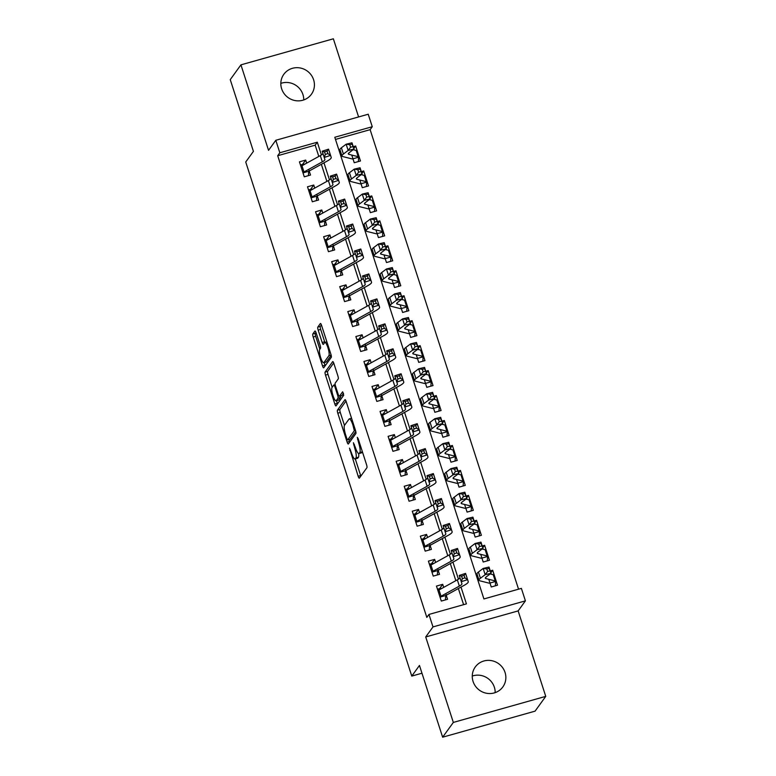 <?xml version="1.0" encoding="UTF-8"?>
<svg xmlns="http://www.w3.org/2000/svg" width="776" height="776" viewBox="0 0 776 776"><rect width="100%" height="100%" fill="white"/><g stroke="black" fill="none" stroke-linecap="round" stroke-linejoin="round"><path stroke-width="1.16" d="M349.501 448.121L358.163 476.27A2.609 0.572 -105.7 0 0 359.288 478.2A2.609 0.572 -105.7 0 0 359.375 478.132L366.932 467.695A2.609 0.572 -105.7 0 0 366.553 464.669L358.153 438.644L357.3 437.334L358.648 442.824A8.352 1.824 -105.7 0 1 359.841 452.515L359.21 453.388A8.352 1.824 -105.7 0 1 358.949 453.591A8.352 1.824 -105.7 0 1 355.34 447.403L353.4 442.727L354.748 448.218A8.352 1.824 -105.7 0 1 355.941 457.908L355.311 458.781A8.352 1.824 -105.7 0 1 355.039 458.985A8.352 1.824 -105.7 0 1 351.431 452.796L349.501 448.121M280.825 83.371A17.023 16.364 -144.1 0 1 302.931 94.536A17.023 16.364 -144.1 0 1 303.736 99.939M281.639 88.774A17.023 16.364 35.9 0 0 295.152 100.579A17.023 16.364 35.9 0 0 311.418 94.245A17.023 16.364 35.9 0 0 313.611 79.763A17.023 16.364 35.9 0 0 300.099 67.958A17.023 16.364 35.9 0 0 283.832 74.292A17.023 16.364 35.9 0 0 281.639 88.774M472.264 676.061A17.023 16.364 -144.1 0 1 494.36 687.226A17.023 16.364 -144.1 0 1 495.175 692.628M473.069 681.464A17.023 16.364 35.9 0 0 486.581 693.269A17.023 16.364 35.9 0 0 502.848 686.935A17.023 16.364 35.9 0 0 505.05 672.452A17.023 16.364 35.9 0 0 491.538 660.648A17.023 16.364 35.9 0 0 475.271 666.982A17.023 16.364 35.9 0 0 473.069 681.464M316.142 332.923A2.609 0.572 -105.7 0 0 315.017 330.993A2.609 0.572 -105.7 0 0 314.93 331.051L312.815 333.981A2.609 0.572 -105.7 0 0 313.184 337.007L322.525 365.913A2.609 0.572 -105.7 0 0 323.65 367.843A2.609 0.572 -105.7 0 0 323.738 367.785L331.284 357.348A2.609 0.572 -105.7 0 0 330.915 354.322L321.574 325.416A2.609 0.572 -105.7 0 0 320.449 323.476A2.609 0.572 -105.7 0 0 320.362 323.543L317.811 327.084A2.609 0.572 -105.7 0 0 318.179 330.11L322.176 342.478A2.609 0.572 -105.7 0 0 323.301 344.408A2.609 0.572 -105.7 0 0 323.388 344.35L324.649 342.594A6.984 1.523 -105.7 0 1 324.872 342.429A6.984 1.523 -105.7 0 1 328.073 348.162A6.984 1.523 -105.7 0 1 328.888 355.699L323.912 362.576A6.984 1.523 -105.7 0 1 323.689 362.741A6.984 1.523 -105.7 0 1 320.498 357.009A6.984 1.523 -105.7 0 1 319.683 349.462L320.507 348.317A2.609 0.572 -105.7 0 0 320.139 345.291L316.142 332.923M318.81 156.432L315.172 145.151L277.701 155.714L279.835 152.765L275.81 140.281L368.231 114.227L372.267 126.711L334.795 137.265L483.914 598.946L521.385 588.383L525.41 600.857L432.989 626.911L428.953 614.437L466.425 603.873L461.002 587.083M442.64 737.2L453.329 722.427L545.751 696.373L535.071 711.146L442.64 737.2L419.467 665.449L411.775 676.09L245.73 162L253.422 151.369L230.249 79.627L240.929 64.854L268.545 150.331L275.81 140.281M545.751 696.373L518.145 610.906L425.714 636.96L453.329 722.427M425.714 636.96L432.989 626.911M277.701 155.714L426.819 617.395L428.953 614.437M337.424 410.165A2.609 0.572 -105.7 0 0 337.793 413.191L347.124 442.097A2.609 0.572 -105.7 0 0 348.259 444.027A2.609 0.572 -105.7 0 0 348.337 443.969L355.893 433.532A2.609 0.572 -105.7 0 0 355.515 430.496L346.183 401.59A2.609 0.572 -105.7 0 0 345.058 399.659A2.609 0.572 -105.7 0 0 344.971 399.727L337.424 410.165L339.917 409.456A2.609 0.572 -105.7 0 0 340.286 412.483L344.466 425.413M334.825 404.005L325.493 375.099A2.609 0.572 -105.7 0 1 325.115 372.073L332.671 361.635A2.609 0.572 -105.7 0 1 332.749 361.567A2.609 0.572 -105.7 0 1 333.884 363.498L337.88 375.875A2.609 0.572 -105.7 0 1 338.249 378.901L335.183 383.14A2.609 0.572 -105.7 0 0 335.552 386.167L338.21 394.373A2.609 0.572 -105.7 0 0 339.335 396.303A2.609 0.572 -105.7 0 0 339.413 396.245L342.662 391.793L343.71 395.265L336.037 405.877A2.609 0.572 -105.7 0 1 335.95 405.935A2.609 0.572 -105.7 0 1 334.825 404.005L337.327 403.297L336.474 400.668M358.599 116.943L333.36 38.8L240.929 64.854M351.761 155.064L354.234 162.727L360.481 160.971L355.641 145.995L353.827 148.497M359.821 180.022L362.295 187.685L368.542 185.92L363.701 170.953L361.888 173.455M367.882 204.98L370.356 212.643L376.602 210.878L371.762 195.911L369.948 198.413M375.943 229.939L378.416 237.592L384.663 235.836L379.823 220.859L378.009 223.362M384.004 254.887L386.477 262.55L392.724 260.794L387.884 245.817L386.07 248.32M392.064 279.845L394.538 287.508L400.785 285.743L395.944 270.775L394.13 273.278M400.125 304.803L402.599 312.466L408.845 310.701L404.005 295.734L402.191 298.236M408.186 329.751L410.659 337.415L416.906 335.659L412.066 320.682L410.252 323.185M416.246 354.71L418.72 362.373L424.967 360.617L420.126 345.64L418.312 348.143M424.307 379.668L426.781 387.331L433.027 385.565L428.187 370.598L426.373 373.101M432.368 404.626L434.841 412.289L441.088 410.523L436.248 395.547L434.434 398.059M440.428 429.574L442.902 437.237L449.139 435.481L444.308 420.505L442.495 423.007M448.489 454.532L450.963 462.195L457.2 460.44L452.369 445.463L450.555 447.965M456.54 479.49L459.023 487.153L465.26 485.388L460.43 470.421L458.616 472.923M464.601 504.448L467.084 512.102L473.321 510.346L468.491 495.369L466.677 497.882M472.662 529.397L475.145 537.06L481.382 535.304L476.551 520.327L474.737 522.83M480.722 554.355L483.205 562.018L489.443 560.253L484.612 545.285L482.798 547.788M443.697 587.383L442.708 584.318L436.461 586.084L441.301 601.06L447.548 599.295L445.715 593.621M435.637 562.425L434.647 559.37L428.4 561.126L433.241 576.102L439.488 574.337L437.654 568.672M427.576 537.477L426.587 534.412L420.34 536.168L425.18 551.144L431.427 549.389L429.594 543.714M419.515 512.519L418.526 509.454L412.279 511.219L417.119 526.186L423.366 524.43L421.533 518.756M411.455 487.561L410.465 484.496L404.218 486.261L409.059 501.238L415.305 499.472L413.472 493.798M403.394 462.612L402.404 459.547L396.158 461.303L400.998 476.28L407.245 474.514L405.411 468.85M395.333 437.654L394.344 434.589L388.097 436.345L392.937 451.322L399.184 449.566L397.351 443.891M387.272 412.696L386.283 409.631L380.046 411.396L384.877 426.363L391.123 424.608L389.29 418.933M379.212 387.738L378.222 384.683L371.985 386.438L376.816 401.415L383.063 399.65L381.229 393.985M371.151 362.79L370.162 359.725L363.925 361.48L368.755 376.457L375.002 374.692L373.169 369.027M363.09 337.832L362.101 334.766L355.864 336.532L360.695 351.499L366.941 349.743L365.108 344.069M355.03 312.873L354.04 309.808L347.803 311.574L352.634 326.541L358.881 324.785L357.047 319.111M346.979 287.915L345.98 284.86L339.743 286.616L344.573 301.592L350.82 299.827L348.987 294.162M338.918 262.967L337.929 259.902L331.682 261.657L336.512 276.634L342.759 274.879L340.926 269.204M330.857 238.009L329.868 234.944L323.621 236.709L328.452 251.676L334.699 249.92L332.865 244.246M322.797 213.051L321.807 209.986L315.56 211.751L320.391 226.728L326.638 224.962L324.805 219.288M314.736 188.102L313.746 185.037L307.5 186.793L312.33 201.77L318.577 200.004L316.744 194.339M463.592 604.669L458.373 588.538M455.842 580.671L450.322 563.58M447.781 555.723L442.262 538.622M439.72 530.765L434.201 513.663M431.66 505.807L426.14 488.715M423.599 480.848L418.08 463.757M415.538 455.9L410.019 438.799M407.478 430.942L401.958 413.841M399.417 405.984L393.898 388.892M391.356 381.026L385.837 363.934M383.295 356.077L377.776 338.976M375.235 331.119L369.715 314.028M367.174 306.161L361.655 289.07M359.113 281.213L353.594 264.112M351.053 256.255L345.533 239.154M342.992 231.296L337.473 214.205M334.931 206.338L329.412 189.247M326.871 181.39L321.351 164.289M306.675 163.144L305.686 160.079L299.439 161.835L304.27 176.812L310.516 175.056L308.683 169.381M518.552 589.178L370.123 129.66L335.494 139.428M488.783 579.313L491.256 586.976L497.503 585.211L492.673 570.244L490.267 570.913M484.612 545.285L482.206 545.965M476.551 520.327L474.146 521.006M468.491 495.369L466.085 496.048M460.43 470.421L458.024 471.09M452.369 445.463L449.964 446.142M444.308 420.505L441.903 421.184M436.248 395.547L433.842 396.226M428.187 370.598L425.781 371.267M420.126 345.64L417.721 346.319M412.066 320.682L409.66 321.361M404.005 295.734L401.599 296.403M395.944 270.775L393.539 271.454M387.884 245.817L385.488 246.496M379.823 220.859L377.427 221.538M371.762 195.911L369.366 196.58M363.701 170.953L361.306 171.632M355.641 145.995L353.245 146.674M411.775 676.09L421.969 673.209M370.123 129.66L372.267 126.711M518.145 610.906L525.41 600.857M321.419 154.938L317.306 142.202L279.835 152.765M458.451 579.177L452.941 562.125M450.39 554.229L444.881 537.176M442.33 529.271L436.82 512.218M434.269 504.313L428.759 487.26M426.208 479.364L420.699 462.302M418.148 454.406L412.638 437.354M410.087 429.448L404.577 412.395M402.026 404.49L396.517 387.437M393.965 379.542L388.456 362.489M385.905 354.584L380.395 337.531M377.844 329.625L372.334 312.573M369.783 304.667L364.274 287.615M361.723 279.719L356.213 262.666M353.662 254.761L348.152 237.708M345.601 229.803L340.092 212.75M337.541 204.845L332.031 187.792M329.48 179.896L323.97 162.844M315.172 145.151L317.306 142.202M492.673 570.244L490.859 572.746M442.708 584.318L439.72 588.45M434.647 559.37L431.66 563.502M426.587 534.412L423.599 538.544M418.526 509.454L415.538 513.586M410.465 484.496L407.478 488.628M402.404 459.547L399.417 463.679M394.344 434.589L391.356 438.721M386.283 409.631L383.295 413.763M378.222 384.683L375.235 388.815M370.162 359.725L367.174 363.857M362.101 334.766L359.113 338.899M354.04 309.808L351.053 313.94M345.98 284.86L342.992 288.992M337.929 259.902L334.931 264.034M329.868 234.944L326.871 239.076M321.807 209.986L318.81 214.118M313.746 185.037L310.749 189.169M305.686 160.079L302.688 164.211M355.039 458.985L357.542 458.276A8.352 1.824 -105.7 0 0 357.804 458.073L355.311 458.781M358.638 453.562A8.352 1.824 -105.7 0 1 358.434 457.209L357.804 458.073M358.949 453.591L361.441 452.883A8.352 1.824 -105.7 0 0 361.703 452.68L359.21 453.388M362.382 451.748A8.352 1.824 -105.7 0 1 362.334 451.816L361.703 452.68M355.282 458.917L360.665 475.562A2.609 0.572 -105.7 0 0 360.85 476.095M345.999 401.056L339.917 409.456M349.035 439.546L349.627 441.389A2.609 0.572 -105.7 0 0 349.811 441.922M346.843 438.585L347.696 439.895L354.322 430.738L352.915 425.064A8.352 1.824 -105.7 0 0 349.307 418.875A8.352 1.824 -105.7 0 0 349.035 419.079L344.505 425.345A8.352 1.824 -105.7 0 0 345.698 435.035L346.843 438.585M350.063 439.235L347.696 439.895M355.786 431.456L350.189 439.197M332.157 387.311L327.986 374.401L325.493 375.099M333.69 362.964L327.618 371.365A2.609 0.572 -105.7 0 0 327.986 374.401M341.731 395.585A2.609 0.572 -105.7 0 0 341.828 395.595A2.609 0.572 -105.7 0 0 341.915 395.537L343.516 393.335M332.002 387.525A6.984 1.523 -105.7 0 0 332.826 395.071A6.984 1.523 -105.7 0 0 336.018 400.804A6.984 1.523 -105.7 0 0 336.241 400.629L337.987 398.214A2.609 0.572 -105.7 0 0 337.618 395.178L334.97 386.981A2.609 0.572 -105.7 0 0 333.845 385.041A2.609 0.572 -105.7 0 0 333.758 385.109L332.002 387.525M336.018 400.804L338.511 400.096A6.984 1.523 -105.7 0 0 338.734 399.931L336.241 400.629M340.489 395.973A2.609 0.572 -105.7 0 1 340.489 397.506L338.734 399.931M337.327 403.297A2.609 0.572 -105.7 0 0 337.511 403.84M323.689 362.741L326.192 362.033A6.984 1.523 -105.7 0 0 326.415 361.868L323.912 362.576M331.177 355.282L326.415 361.868M321.39 324.882L320.304 326.376A2.609 0.572 -105.7 0 0 320.672 329.402L324.669 341.779A2.609 0.572 -105.7 0 0 324.901 342.42M324.174 362.605L325.018 365.215A2.609 0.572 -105.7 0 0 325.212 365.748M315.958 332.39L315.308 333.273A2.609 0.572 -105.7 0 0 315.686 336.309L319.858 349.229M490.742 574.075L492.343 574.473M489.995 583.038L495.631 581.447L495.389 585.812M495.631 581.447A9.312 1.542 162.1 0 0 495.651 581.214A9.312 1.542 162.1 0 0 495.233 580.933L485.931 578.595A13.299 2.212 -17.9 0 1 485.339 578.188A13.299 2.212 -17.9 0 1 486.29 576.878L491.033 573.299L485.184 574.686L480.431 578.265A19.943 3.317 162.1 0 0 479.015 580.235A19.943 3.317 162.1 0 0 479.907 580.836L489.21 583.183M487.6 571.446L485.184 574.686L483.167 568.449L489.025 567.062L491.033 573.299L489.132 568.401L486.795 568.953L487.6 571.446L489.937 570.893M486.795 568.953L483.167 568.449L478.423 572.028A19.943 3.317 162.1 0 0 476.998 573.997L479.015 580.235M495.651 581.214L493.643 574.977A9.312 1.542 162.1 0 0 493.226 574.696L490.199 573.93M489.025 567.062L489.132 568.401M441.98 588.334L437.441 589.1M445.676 595.997L445.424 599.897M437.936 590.643A9.312 1.542 -17.9 0 1 439.012 589.973L457.336 579.847A13.299 2.212 162.1 0 0 459.935 577.606M439.953 596.889A9.312 1.542 -17.9 0 1 441.03 596.22L459.353 586.084A13.299 2.212 162.1 0 0 461.933 583.746L459.237 575.452L465.571 573.406L466.24 575.462A19.943 3.317 -17.9 0 1 466.24 575.472L468.258 581.699A19.943 3.317 -17.9 0 1 464.387 585.211L446.239 595.24M464.096 575.346L461.565 576.17L462.37 578.663L464.902 577.848L464.096 575.346L465.571 573.406L468.258 581.699L466.24 575.462M440.031 597.122L445.812 595.493M464.902 577.848L467.579 579.653L461.254 581.69L462.37 578.663M461.565 576.17L459.237 575.452M482.682 549.117L484.282 549.515M481.935 558.08L487.57 556.489L487.328 560.854M487.57 556.489A9.312 1.542 162.1 0 0 487.59 556.266A9.312 1.542 162.1 0 0 487.173 555.975L477.87 553.637A13.299 2.212 -17.9 0 1 477.279 553.23A13.299 2.212 -17.9 0 1 478.229 551.92L482.973 548.341L477.124 549.728L472.38 553.307A19.943 3.317 162.1 0 0 470.954 555.277A19.943 3.317 162.1 0 0 471.847 555.878L481.149 558.225M479.539 546.488L477.124 549.728L475.106 543.491L480.965 542.104L482.973 548.341L481.071 543.442L478.734 543.995L479.539 546.488L481.877 545.935M478.734 543.995L475.106 543.491L470.363 547.07A19.943 3.317 162.1 0 0 468.937 549.039L470.954 555.277M487.59 556.266L485.582 550.019A9.312 1.542 162.1 0 0 485.165 549.738L482.139 548.981M480.965 542.104L481.071 543.442M474.621 524.159L476.221 524.566M473.874 533.131L479.51 531.541L479.267 535.896M479.51 531.541A9.312 1.542 162.1 0 0 479.529 531.308A9.312 1.542 162.1 0 0 479.112 531.027L469.81 528.679A13.299 2.212 -17.9 0 1 469.218 528.281A13.299 2.212 -17.9 0 1 470.169 526.972L474.922 523.393L469.063 524.78L464.32 528.359A19.943 3.317 162.1 0 0 462.894 530.318A19.943 3.317 162.1 0 0 463.786 530.929L473.088 533.267M471.478 521.54L469.063 524.78L467.055 518.533L472.904 517.146L474.922 523.393L473.011 518.484L470.673 519.037L471.478 521.54L473.816 520.977M470.673 519.037L467.055 518.533L462.302 522.122A19.943 3.317 162.1 0 0 460.876 524.081L462.894 530.318M479.529 531.308L477.521 525.071A9.312 1.542 162.1 0 0 477.104 524.789L474.078 524.023M472.904 517.146L473.011 518.484M466.56 499.201L468.161 499.608M465.813 508.173L471.449 506.582L471.207 510.947M471.449 506.582A9.312 1.542 162.1 0 0 471.469 506.35A9.312 1.542 162.1 0 0 471.051 506.068L461.749 503.731A13.299 2.212 -17.9 0 1 461.157 503.323A13.299 2.212 -17.9 0 1 462.108 502.014L466.861 498.435L461.002 499.822L456.259 503.401A19.943 3.317 162.1 0 0 454.833 505.37A19.943 3.317 162.1 0 0 455.725 505.971L465.028 508.309M463.417 496.582L461.002 499.822L458.994 493.584L464.843 492.197L466.861 498.435L464.95 493.526L462.612 494.089L463.417 496.582L465.755 496.029M462.612 494.089L458.994 493.584L454.241 497.164A19.943 3.317 162.1 0 0 452.815 499.133L454.833 505.37M471.469 506.35L469.461 500.113A9.312 1.542 162.1 0 0 469.043 499.831L466.017 499.065M464.843 492.197L464.95 493.526M458.5 474.252L460.1 474.65M457.753 483.215L463.388 481.624L463.146 485.989M463.388 481.624A9.312 1.542 162.1 0 0 463.417 481.392A9.312 1.542 162.1 0 0 462.991 481.11L453.688 478.773A13.299 2.212 -17.9 0 1 453.097 478.365A13.299 2.212 -17.9 0 1 454.047 477.056L458.8 473.476L452.941 474.863L448.198 478.443A19.943 3.317 162.1 0 0 446.772 480.412A19.943 3.317 162.1 0 0 447.665 481.013L456.967 483.361M455.357 471.624L452.941 474.863L450.934 468.626L456.783 467.239L458.8 473.476L456.889 468.578L454.552 469.131L455.357 471.624L457.704 471.071M454.552 469.131L450.934 468.626L446.181 472.206A19.943 3.317 162.1 0 0 444.755 474.175L446.772 480.412M463.417 481.392L461.4 475.154A9.312 1.542 162.1 0 0 460.983 474.873L457.956 474.117M456.783 467.239L456.889 468.578M433.92 563.376L429.38 564.142M437.615 571.039L437.363 574.938M429.875 565.694A9.312 1.542 -17.9 0 1 430.952 565.025L449.275 554.888A13.299 2.212 162.1 0 0 451.875 552.648M431.892 571.931A9.312 1.542 -17.9 0 1 432.969 571.262L451.292 561.126A13.299 2.212 162.1 0 0 453.873 558.788L451.176 550.504L457.51 548.457L458.18 550.504A19.943 3.317 -17.9 0 1 458.18 550.514A19.943 3.317 -17.9 0 1 458.189 550.514L460.197 556.741A19.943 3.317 -17.9 0 1 460.197 556.751A19.943 3.317 -17.9 0 1 456.327 560.253L438.178 570.292M456.036 550.397L453.504 551.212L454.309 553.705L456.841 552.89L456.036 550.397L457.51 548.457L460.197 556.741L458.18 550.514M431.97 572.164L437.751 570.535M456.841 552.89L459.518 554.695L453.194 556.741L454.309 553.705M453.504 551.212L451.176 550.504M425.859 538.428L421.32 539.184M429.555 546.081L429.303 549.98M421.814 540.736A9.312 1.542 -17.9 0 1 422.891 540.067L441.214 529.94A13.299 2.212 162.1 0 0 443.814 527.69M423.832 546.973A9.312 1.542 -17.9 0 1 424.909 546.304L443.232 536.177A13.299 2.212 162.1 0 0 445.812 533.84A13.299 2.212 162.1 0 0 445.812 533.83L443.115 525.546L449.45 523.499L450.119 525.546A19.943 3.317 -17.9 0 1 450.119 525.556A19.943 3.317 -17.9 0 1 450.128 525.556L452.136 531.793A19.943 3.317 -17.9 0 1 448.266 535.304L430.117 545.334M447.975 525.439L445.443 526.254L446.248 528.757L448.78 527.932L447.975 525.439L449.45 523.499L452.136 531.793L450.119 525.556M423.909 547.216L429.691 545.577M448.78 527.932L451.457 529.736L445.133 531.783L446.248 528.757M445.443 526.254L443.115 525.546M417.798 513.47L413.259 514.236M421.494 521.123L421.242 525.022M413.753 515.778A9.312 1.542 -17.9 0 1 414.83 515.109L433.154 504.982A13.299 2.212 162.1 0 0 435.753 502.741M415.771 522.015A9.312 1.542 -17.9 0 1 416.848 521.346L435.171 511.219A13.299 2.212 162.1 0 0 437.751 508.881L435.055 500.588L441.389 498.541L442.058 500.598A19.943 3.317 -17.9 0 1 442.068 500.598L444.076 506.835A19.943 3.317 -17.9 0 1 440.205 510.346L422.057 520.376M439.914 500.481L437.383 501.306L438.188 503.799L440.719 502.984L439.914 500.481L441.389 498.541L444.076 506.835L442.058 500.598M415.849 522.258L421.63 520.628M440.719 502.984L443.397 504.778L437.072 506.825L438.188 503.799M437.383 501.306L435.055 500.588M409.738 488.511L405.198 489.278M413.433 496.174L413.181 500.074M405.693 490.82A9.312 1.542 -17.9 0 1 406.769 490.151L425.093 480.024A13.299 2.212 162.1 0 0 427.692 477.783M407.71 497.067A9.312 1.542 -17.9 0 1 408.787 496.397L427.11 486.261A13.299 2.212 162.1 0 0 429.691 483.923L426.994 475.63L433.328 473.593L433.997 475.639A19.943 3.317 -17.9 0 1 434.007 475.639A19.943 3.317 -17.9 0 1 434.007 475.649L436.015 481.886A19.943 3.317 -17.9 0 1 436.015 481.886A19.943 3.317 -17.9 0 1 432.145 485.388L413.996 495.428M431.854 475.533L429.322 476.348L430.127 478.84L432.659 478.026L431.854 475.533L433.328 473.593L436.015 481.877L433.997 475.639M407.788 497.3L413.569 495.67M432.659 478.026L435.336 479.83L429.012 481.877L430.127 478.84M429.322 476.348L426.994 475.63M450.439 449.294L452.039 449.702M449.692 458.257L455.337 456.666L455.085 461.031M455.337 456.666A9.312 1.542 162.1 0 0 455.357 456.443A9.312 1.542 162.1 0 0 454.93 456.162L445.637 453.815A13.299 2.212 -17.9 0 1 445.036 453.417A13.299 2.212 -17.9 0 1 445.987 452.098L450.74 448.518L444.881 449.905L440.137 453.494A19.943 3.317 162.1 0 0 438.712 455.454A19.943 3.317 162.1 0 0 439.604 456.055L448.906 458.403M447.296 446.666L444.881 449.905L442.873 443.668L448.722 442.281L450.74 448.518L448.829 443.62L446.491 444.173L447.296 446.666L449.644 446.113M446.491 444.173L442.873 443.668L438.12 447.248A19.943 3.317 162.1 0 0 436.694 449.217L438.712 455.454M455.357 456.443L453.339 450.196A9.312 1.542 162.1 0 0 452.922 449.915L449.896 449.159M448.722 442.281L448.829 443.62M401.677 463.563L397.137 464.32M405.373 471.216L405.12 475.116M397.632 465.872A9.312 1.542 -17.9 0 1 398.709 465.202L417.032 455.066A13.299 2.212 162.1 0 0 419.632 452.825M399.65 472.109A9.312 1.542 -17.9 0 1 400.726 471.439L419.05 461.313A13.299 2.212 162.1 0 0 421.63 458.965L418.943 450.681L425.267 448.635L425.937 450.681A19.943 3.317 -17.9 0 1 425.946 450.691L427.954 456.928A19.943 3.317 -17.9 0 1 427.954 456.928A19.943 3.317 -17.9 0 1 424.084 460.43L405.935 470.469M423.793 450.575L421.261 451.389L422.066 453.882L424.598 453.068L423.793 450.575L425.267 448.635L427.954 456.918L425.937 450.681M399.727 472.341L405.509 470.712M424.598 453.068L427.275 454.872L420.951 456.918L422.066 453.882M421.261 451.389L418.943 450.681M442.378 424.336L443.979 424.744M441.631 433.309L447.277 431.718L447.024 436.073M447.277 431.718A9.312 1.542 162.1 0 0 447.296 431.485A9.312 1.542 162.1 0 0 446.869 431.204L437.577 428.856A13.299 2.212 -17.9 0 1 436.975 428.459A13.299 2.212 -17.9 0 1 437.926 427.149L442.679 423.57L436.82 424.957L432.077 428.536A19.943 3.317 162.1 0 0 430.651 430.505A19.943 3.317 162.1 0 0 431.543 431.107L440.846 433.445M439.235 421.717L436.82 424.957L434.812 418.72L440.661 417.323L442.679 423.57L440.768 418.662L438.43 419.215L439.235 421.717L441.583 421.155M438.43 419.215L434.812 418.72L430.059 422.299A19.943 3.317 162.1 0 0 428.633 424.259L430.651 430.505M447.296 431.485L445.279 425.248A9.312 1.542 162.1 0 0 444.861 424.967L441.835 424.2M440.661 417.323L440.768 418.662M393.616 438.605L389.077 439.361M397.312 446.258L397.06 450.158M389.571 440.913A9.312 1.542 -17.9 0 1 390.648 440.244L408.971 430.117A13.299 2.212 162.1 0 0 411.571 427.877M391.589 447.151A9.312 1.542 -17.9 0 1 392.666 446.481L410.989 436.355A13.299 2.212 162.1 0 0 413.569 434.017L410.882 425.723L417.207 423.677L417.876 425.733A19.943 3.317 -17.9 0 1 417.886 425.733L419.894 431.97A19.943 3.317 -17.9 0 1 416.023 435.481L397.875 445.511M415.732 425.617L413.201 426.431L414.006 428.934L416.537 428.11L415.732 425.617L417.207 423.677L419.894 431.97L417.886 425.733M391.667 447.393L397.457 445.754M416.537 428.11L419.224 429.914L412.89 431.96L414.006 428.934M413.201 426.431L410.882 425.723M434.317 399.388L435.918 399.785M433.571 408.351L439.216 406.76L438.964 411.125M439.216 406.76A9.312 1.542 162.1 0 0 439.235 406.527A9.312 1.542 162.1 0 0 438.809 406.246L429.516 403.908A13.299 2.212 -17.9 0 1 428.915 403.501A13.299 2.212 -17.9 0 1 429.865 402.191L434.618 398.612L428.759 399.999L424.016 403.578A19.943 3.317 162.1 0 0 422.59 405.547A19.943 3.317 162.1 0 0 423.483 406.149L432.785 408.496M431.175 396.759L428.759 399.999L426.751 393.762L432.601 392.375L434.618 398.612L432.717 393.704L430.37 394.266L431.175 396.759L433.522 396.206M430.37 394.266L426.751 393.762L421.998 397.341A19.943 3.317 162.1 0 0 420.573 399.31L422.59 405.547M439.235 406.527L437.218 400.29A9.312 1.542 162.1 0 0 436.801 400.009L433.774 399.242M432.601 392.375L432.717 393.704M385.556 413.647L381.016 414.413M389.251 421.3L388.999 425.2M381.511 415.955A9.312 1.542 -17.9 0 1 382.587 415.286L400.911 405.159A13.299 2.212 162.1 0 0 403.51 402.919M383.528 422.192A9.312 1.542 -17.9 0 1 384.605 421.523L402.928 411.396A13.299 2.212 162.1 0 0 405.509 409.059L402.822 400.765L409.146 398.719L409.815 400.775A19.943 3.317 -17.9 0 1 409.825 400.775L411.833 407.012A19.943 3.317 -17.9 0 1 407.963 410.523L389.814 420.553M407.672 400.659L405.14 401.483L405.945 403.976L408.477 403.161L407.672 400.659L409.146 398.719L411.833 407.012L409.825 400.775M383.606 422.435L389.397 420.805M408.477 403.161L411.164 404.965L404.829 407.002L405.945 403.976M405.14 401.483L402.822 400.765M426.257 374.43L427.857 374.827M425.51 383.392L431.155 381.802L430.903 386.167M431.155 381.802A9.312 1.542 162.1 0 0 431.175 381.569A9.312 1.542 162.1 0 0 430.758 381.288L421.455 378.95A13.299 2.212 -17.9 0 1 420.854 378.542A13.299 2.212 -17.9 0 1 421.805 377.233L426.558 373.654L420.699 375.041L415.955 378.62A19.943 3.317 162.1 0 0 414.529 380.589A19.943 3.317 162.1 0 0 415.422 381.191L424.724 383.538M423.114 371.801L420.699 375.041L418.691 368.804L424.54 367.417L426.558 373.654L424.656 368.755L422.309 369.308L423.114 371.801L425.461 371.248M422.309 369.308L418.691 368.804L413.938 372.383A19.943 3.317 162.1 0 0 412.512 374.352L414.529 380.589M431.175 381.569L429.157 375.332A9.312 1.542 162.1 0 0 428.74 375.05L425.714 374.294M424.54 367.417L424.656 368.755M377.495 388.689L372.955 389.455M381.191 396.352L380.948 400.251M373.46 391.007A9.312 1.542 -17.9 0 1 374.527 390.338L392.85 380.201A13.299 2.212 162.1 0 0 395.45 377.96M375.468 397.244A9.312 1.542 -17.9 0 1 376.544 396.575L394.868 386.438A13.299 2.212 162.1 0 0 397.448 384.101L394.761 375.807L401.085 373.77L401.764 375.817A19.943 3.317 -17.9 0 1 401.764 375.826L403.772 382.054A19.943 3.317 -17.9 0 1 403.772 382.064A19.943 3.317 -17.9 0 1 399.902 385.565L381.753 395.605M399.611 375.71L397.079 376.525L397.884 379.018L400.416 378.203L399.611 375.71L401.085 373.77L403.772 382.054M375.545 397.477L381.336 395.847M400.416 378.203L403.103 380.007L396.769 382.054L397.884 379.018M397.079 376.525L394.761 375.807M418.196 349.472L419.797 349.879M417.449 358.444L423.095 356.853L422.842 361.209M423.095 356.853A9.312 1.542 162.1 0 0 423.114 356.62A9.312 1.542 162.1 0 0 422.697 356.339L413.395 353.992A13.299 2.212 -17.9 0 1 412.793 353.594A13.299 2.212 -17.9 0 1 413.744 352.285L418.497 348.696L412.638 350.092L407.895 353.672A19.943 3.317 162.1 0 0 406.469 355.631A19.943 3.317 162.1 0 0 407.361 356.242L416.663 358.58M415.053 346.843L412.638 350.092L410.63 343.846L416.479 342.459L418.497 348.696L416.596 343.797L414.248 344.35L415.053 346.843L417.401 346.29M414.248 344.35L410.63 343.846L405.877 347.425A19.943 3.317 162.1 0 0 404.451 349.394L406.469 355.631M423.114 356.62L421.096 350.383A9.312 1.542 162.1 0 0 420.679 350.092L417.653 349.336M416.479 342.459L416.596 343.797M369.434 363.74L364.895 364.497M373.13 371.394L372.887 375.293M365.399 366.049A9.312 1.542 -17.9 0 1 366.466 365.38L384.789 355.243A13.299 2.212 162.1 0 0 387.389 353.002M367.407 372.286A9.312 1.542 -17.9 0 1 368.484 371.617L386.807 361.49A13.299 2.212 162.1 0 0 389.387 359.152A13.299 2.212 162.1 0 0 389.387 359.142L386.7 350.859L393.025 348.812L393.704 350.859A19.943 3.317 -17.9 0 1 393.704 350.868L395.712 357.105A19.943 3.317 -17.9 0 1 391.841 360.617L373.692 370.647M391.55 350.752L389.019 351.567L389.824 354.06L392.355 353.245L391.55 350.752L393.025 348.812L395.712 357.105L393.704 350.868M367.485 372.519L373.275 370.889M392.355 353.245L395.042 355.049L388.708 357.096L389.824 354.06M389.019 351.567L386.7 350.859M410.135 324.514L411.736 324.921M409.389 333.486L415.034 331.895L414.782 336.25M415.034 331.895A9.312 1.542 162.1 0 0 415.053 331.662A9.312 1.542 162.1 0 0 414.636 331.381L405.334 329.034A13.299 2.212 -17.9 0 1 404.733 328.636A13.299 2.212 -17.9 0 1 405.683 327.326L410.436 323.747L404.587 325.134L399.834 328.714A19.943 3.317 162.1 0 0 398.408 330.683A19.943 3.317 162.1 0 0 399.3 331.284L408.603 333.622M406.993 321.894L404.587 325.134L402.569 318.897L408.418 317.51L410.436 323.747L408.535 318.839L406.188 319.392L406.993 321.894L409.34 321.332M406.188 319.392L402.569 318.897L397.816 322.476A19.943 3.317 162.1 0 0 396.39 324.436L398.408 330.683M415.053 331.662L413.036 325.425A9.312 1.542 162.1 0 0 412.619 325.144L409.592 324.378M408.418 317.51L408.535 318.839M361.373 338.782L356.834 339.539M365.069 346.435L364.827 350.335M357.338 341.091A9.312 1.542 -17.9 0 1 358.405 340.421L376.729 330.295A13.299 2.212 162.1 0 0 379.328 328.054M359.346 347.328A9.312 1.542 -17.9 0 1 360.423 346.659L378.746 336.532A13.299 2.212 162.1 0 0 381.326 334.194L378.639 325.901L384.964 323.854L387.651 332.147A19.943 3.317 -17.9 0 1 383.78 335.659L365.632 345.689M383.49 325.794L380.958 326.609L381.763 329.111L384.295 328.287L383.49 325.794L384.964 323.854L387.651 332.147L385.643 325.91M359.424 347.57L365.215 345.941M384.295 328.287L386.981 330.091L380.647 332.138L381.763 329.111M380.958 326.609L378.639 325.901M402.075 299.565L403.675 299.963M401.328 308.528L406.973 306.937L406.721 311.302M406.973 306.937A9.312 1.542 162.1 0 0 406.993 306.704A9.312 1.542 162.1 0 0 406.575 306.423L397.273 304.085A13.299 2.212 -17.9 0 1 396.672 303.678A13.299 2.212 -17.9 0 1 397.622 302.368L402.375 298.789L396.526 300.176L391.773 303.755A19.943 3.317 162.1 0 0 390.347 305.725A19.943 3.317 162.1 0 0 391.24 306.326L400.542 308.673M398.932 296.936L396.526 300.176L394.509 293.939L400.358 292.552L402.375 298.789L400.474 293.881L398.127 294.444L398.932 296.936L401.279 296.384M398.127 294.444L394.509 293.939L389.756 297.518A19.943 3.317 162.1 0 0 388.33 299.488L390.347 305.725M406.993 306.704L404.975 300.467A9.312 1.542 162.1 0 0 404.558 300.186L401.531 299.42M400.358 292.552L400.474 293.881M353.313 313.824L348.773 314.59M357.009 321.477L356.766 325.386M349.278 316.133A9.312 1.542 -17.9 0 1 350.345 315.463L368.668 305.337A13.299 2.212 162.1 0 0 371.267 303.096M351.285 322.38A9.312 1.542 -17.9 0 1 352.362 321.71L370.685 311.574A13.299 2.212 162.1 0 0 373.266 309.236L370.579 300.942L376.903 298.896L377.582 300.952A19.943 3.317 -17.9 0 1 377.582 300.962L379.59 307.189A19.943 3.317 -17.9 0 1 375.72 310.701L357.571 320.73M375.429 300.836L372.897 301.66L373.702 304.153L376.234 303.338L375.429 300.836L376.903 298.896L379.59 307.189L377.582 300.952M351.363 322.612L357.154 320.983M376.234 303.338L378.921 305.143L372.587 307.18L373.702 304.153M372.897 301.66L370.579 300.942M394.014 274.607L395.615 275.005M393.267 283.57L398.912 281.979L398.66 286.344M398.912 281.979A9.312 1.542 162.1 0 0 398.932 281.746A9.312 1.542 162.1 0 0 398.515 281.465L389.212 279.127A13.299 2.212 -17.9 0 1 388.611 278.72A13.299 2.212 -17.9 0 1 389.562 277.41L394.315 273.831L388.466 275.218L383.713 278.797A19.943 3.317 162.1 0 0 382.287 280.767A19.943 3.317 162.1 0 0 383.179 281.368L392.481 283.715M390.871 271.978L388.466 275.218L386.448 268.981L392.297 267.594L394.315 273.831L392.413 268.933L390.066 269.485L390.871 271.978L393.219 271.425M390.066 269.485L386.448 268.981L381.695 272.56A19.943 3.317 162.1 0 0 380.269 274.529L382.287 280.767M398.932 281.746L396.914 275.509A9.312 1.542 162.1 0 0 396.497 275.228L393.471 274.471M392.297 267.594L392.413 268.933M345.252 288.866L340.712 289.632M348.948 296.529L348.705 300.428M341.217 291.184A9.312 1.542 -17.9 0 1 342.284 290.515L360.607 280.379A13.299 2.212 162.1 0 0 363.207 278.138M343.225 297.421A9.312 1.542 -17.9 0 1 344.301 296.752L362.625 286.616A13.299 2.212 162.1 0 0 365.205 284.278L362.518 275.994L368.842 273.947L369.522 275.994A19.943 3.317 -17.9 0 1 369.522 276.004L371.529 282.231A19.943 3.317 -17.9 0 1 371.539 282.241A19.943 3.317 -17.9 0 1 367.659 285.743L349.51 295.782M367.368 275.887L364.836 276.702L365.641 279.195L368.173 278.38L367.368 275.887L368.842 273.947L371.529 282.231M343.302 297.654L349.093 296.025M368.173 278.38L370.86 280.185L364.526 282.231L365.641 279.195M364.836 276.702L362.518 275.994M385.953 249.649L387.554 250.056M385.206 258.621L390.852 257.031L390.6 261.386M390.852 257.031A9.312 1.542 162.1 0 0 390.871 256.798A9.312 1.542 162.1 0 0 390.454 256.517L381.152 254.169A13.299 2.212 -17.9 0 1 380.55 253.771A13.299 2.212 -17.9 0 1 381.501 252.462L386.254 248.873L380.405 250.27L375.652 253.849A19.943 3.317 162.1 0 0 374.226 255.808A19.943 3.317 162.1 0 0 375.118 256.42L384.421 258.757M382.82 247.03L380.405 250.27L378.387 244.023L384.236 242.636L386.254 248.873L384.353 243.974L382.005 244.527L382.82 247.03L385.158 246.467M382.005 244.527L378.387 244.023L373.634 247.612A19.943 3.317 162.1 0 0 372.208 249.571L374.226 255.808M390.871 256.798L388.854 250.561A9.312 1.542 162.1 0 0 388.436 250.279L385.41 249.513M384.236 242.636L384.353 243.974M337.191 263.918L332.652 264.674M340.887 271.571L340.645 275.47M333.156 266.226A9.312 1.542 -17.9 0 1 334.223 265.557L352.546 255.43A13.299 2.212 162.1 0 0 355.146 253.18M335.164 272.463A9.312 1.542 -17.9 0 1 336.241 271.794L354.564 261.667A13.299 2.212 162.1 0 0 357.144 259.329A13.299 2.212 162.1 0 0 357.144 259.32L354.457 251.036L360.782 248.989L361.461 251.036A19.943 3.317 -17.9 0 1 361.461 251.046L363.469 257.283A19.943 3.317 -17.9 0 1 363.478 257.283A19.943 3.317 -17.9 0 1 359.598 260.794L341.45 270.824M359.307 250.929L356.776 251.744L357.581 254.247L360.113 253.422L359.307 250.929L360.782 248.989L363.469 257.283L361.461 251.046M335.242 272.706L341.033 271.066M360.113 253.422L362.799 255.226L356.475 257.273L357.581 254.247M356.776 251.744L354.457 251.036M377.893 224.691L379.493 225.098M377.146 233.663L382.791 232.072L382.539 236.438M382.791 232.072A9.312 1.542 162.1 0 0 382.81 231.84A9.312 1.542 162.1 0 0 382.393 231.558L373.091 229.211A13.299 2.212 -17.9 0 1 372.49 228.813A13.299 2.212 -17.9 0 1 373.44 227.504L378.193 223.924L372.344 225.312L367.591 228.891A19.943 3.317 162.1 0 0 366.165 230.86A19.943 3.317 162.1 0 0 367.058 231.461L376.36 233.799M374.76 222.072L372.344 225.312L370.327 219.075L376.176 217.687L378.193 223.924L376.292 219.016L373.945 219.579L374.76 222.072L377.097 221.519M373.945 219.579L370.327 219.075L365.574 222.654A19.943 3.317 162.1 0 0 364.148 224.613L366.165 230.86M382.81 231.84L380.793 225.603A9.312 1.542 162.1 0 0 380.376 225.321L377.349 224.555M376.176 217.687L376.292 219.016M329.131 238.959L324.591 239.716M332.826 246.613L332.584 250.512M325.095 241.268A9.312 1.542 -17.9 0 1 326.162 240.599L344.486 230.472A13.299 2.212 162.1 0 0 347.085 228.231M327.103 247.505A9.312 1.542 -17.9 0 1 328.18 246.836L346.503 236.709A13.299 2.212 162.1 0 0 349.084 234.371L346.397 226.078L352.721 224.031L355.408 232.325A19.943 3.317 -17.9 0 1 355.418 232.325A19.943 3.317 -17.9 0 1 351.538 235.836L333.389 245.866M351.247 225.971L348.715 226.796L349.52 229.289L352.052 228.474L351.247 225.971L352.721 224.031L355.408 232.325L353.4 226.088M327.181 247.748L332.972 246.118M352.052 228.474L354.739 230.268L348.414 232.315L349.52 229.289M348.715 226.796L346.397 226.078M369.832 199.742L371.432 200.14M369.085 208.705L374.73 207.114L374.478 211.479M374.73 207.114A9.312 1.542 162.1 0 0 374.75 206.882A9.312 1.542 162.1 0 0 374.333 206.6L365.03 204.263A13.299 2.212 -17.9 0 1 364.429 203.855A13.299 2.212 -17.9 0 1 365.38 202.546L370.133 198.966L364.284 200.353L359.53 203.933A19.943 3.317 162.1 0 0 358.105 205.902A19.943 3.317 162.1 0 0 358.997 206.503L368.299 208.851M366.699 197.114L364.284 200.353L362.266 194.116L368.115 192.729L370.133 198.966L368.231 194.068L365.884 194.621L366.699 197.114L369.036 196.561M365.884 194.621L362.266 194.116L357.513 197.696A19.943 3.317 162.1 0 0 356.087 199.665L358.105 205.902M374.75 206.882L372.732 200.644A9.312 1.542 162.1 0 0 372.315 200.363L369.289 199.607M368.115 192.729L368.231 194.068M321.07 214.001L316.53 214.768M324.766 221.664L324.523 225.564M317.035 216.31A9.312 1.542 -17.9 0 1 318.102 215.641L336.435 205.514A13.299 2.212 162.1 0 0 339.025 203.273M319.043 222.557A9.312 1.542 -17.9 0 1 320.119 221.887L338.443 211.751A13.299 2.212 162.1 0 0 341.023 209.413L338.336 201.12L344.66 199.083L345.339 201.129A19.943 3.317 -17.9 0 1 345.339 201.139L347.347 207.367A19.943 3.317 -17.9 0 1 347.357 207.367A19.943 3.317 -17.9 0 1 343.477 210.878L325.328 220.917M343.186 201.023L340.654 201.838L341.459 204.331L343.991 203.516L343.186 201.023L344.66 199.083L347.347 207.367L345.339 201.129M319.12 222.79L324.911 221.16M343.991 203.516L346.678 205.32L340.354 207.367L341.459 204.331M340.654 201.838L338.336 201.12M361.781 174.784L363.372 175.182M361.024 183.747L366.67 182.156L366.418 186.521M366.67 182.156A9.312 1.542 162.1 0 0 366.689 181.933A9.312 1.542 162.1 0 0 366.272 181.652L356.97 179.304A13.299 2.212 -17.9 0 1 356.368 178.907A13.299 2.212 -17.9 0 1 357.319 177.588L362.072 174.008L356.223 175.395L351.47 178.984A19.943 3.317 162.1 0 0 350.044 180.944A19.943 3.317 162.1 0 0 350.936 181.545L360.239 183.893M358.638 172.156L356.223 175.395L354.205 169.158L360.054 167.771L362.072 174.008L360.171 169.11L357.823 169.663L358.638 172.156L360.976 171.603M357.823 169.663L354.205 169.158L349.452 172.738A19.943 3.317 162.1 0 0 348.026 174.707L350.044 180.944M366.689 181.933L364.671 175.686A9.312 1.542 162.1 0 0 364.254 175.405L361.228 174.649M360.054 167.771L360.171 169.11M313.009 189.053L308.47 189.81M316.705 196.706L316.462 200.606M308.974 191.362A9.312 1.542 -17.9 0 1 310.041 190.692L328.374 180.556A13.299 2.212 162.1 0 0 330.964 178.315M310.982 197.599A9.312 1.542 -17.9 0 1 312.059 196.929L330.382 186.803A13.299 2.212 162.1 0 0 332.962 184.455L330.275 176.171L336.6 174.125L337.279 176.171A19.943 3.317 -17.9 0 1 337.279 176.181L339.296 182.418A19.943 3.317 -17.9 0 1 339.296 182.418A19.943 3.317 -17.9 0 1 335.416 185.92L317.268 195.959M335.125 176.065L332.594 176.879L333.399 179.372L335.93 178.558L335.125 176.065L336.6 174.125L339.296 182.409L337.279 176.171M311.06 197.831L316.85 196.202M335.93 178.558L338.617 180.362L332.293 182.409L333.399 179.372M332.594 176.879L330.275 176.171M353.72 149.826L355.311 150.234M352.964 158.799L358.609 157.208L358.357 161.563M358.609 157.208A9.312 1.542 162.1 0 0 358.628 156.975A9.312 1.542 162.1 0 0 358.211 156.694L348.909 154.346A13.299 2.212 -17.9 0 1 348.308 153.949A13.299 2.212 -17.9 0 1 349.258 152.639L354.011 149.06L348.162 150.447L343.409 154.026A19.943 3.317 162.1 0 0 341.983 155.986A19.943 3.317 162.1 0 0 342.876 156.597L352.178 158.934M350.577 147.207L348.162 150.447L346.144 144.21L351.994 142.813L354.011 149.06L352.11 144.152L349.772 144.705L350.577 147.207L352.915 146.645M349.772 144.705L346.144 144.21L341.392 147.789A19.943 3.317 162.1 0 0 339.966 149.749L341.983 155.986M358.628 156.975L356.611 150.738A9.312 1.542 162.1 0 0 356.194 150.457L353.167 149.69M351.994 142.813L352.11 144.152M304.949 164.095L300.409 164.851M308.644 171.748L308.402 175.648M300.913 166.404A9.312 1.542 -17.9 0 1 301.98 165.734L320.313 155.607A13.299 2.212 162.1 0 0 322.903 153.367M302.931 172.641A9.312 1.542 -17.9 0 1 303.998 171.971L322.321 161.844A13.299 2.212 162.1 0 0 324.901 159.507A13.299 2.212 162.1 0 0 324.901 159.497L322.215 151.213L328.539 149.167L331.236 157.46A19.943 3.317 -17.9 0 1 327.365 160.971L309.207 171.001M327.065 151.107L324.533 151.921L325.338 154.424L327.87 153.599L327.065 151.107L328.539 149.167L331.236 157.46L329.218 151.223M302.999 172.883L308.79 171.244M327.87 153.599L330.557 155.404L324.232 157.45L325.338 154.424M324.533 151.921L322.215 151.213M350.539 450.022L349.763 450.245M358.337 439.235L357.561 439.459M354.438 444.629L353.662 444.852M358.434 457.209L355.941 457.908M355.534 447.995L354.748 448.218M362.334 451.816L359.841 452.515M359.424 442.601L358.648 442.824M360.665 475.562L358.163 476.27M349.627 441.389L347.124 442.097M340.286 412.483L337.793 413.191M355.486 430.408L354.322 430.738M354.836 428.391L354.06 428.614M353.691 424.841L352.915 425.064M327.618 371.365L325.115 372.073M341.915 395.537L339.413 396.245M340.489 397.506L337.987 398.214M338.414 394.955L337.618 395.178M335.746 386.758L334.97 386.981M331.129 355.069L328.888 355.699M324.669 341.779L322.176 342.478M320.672 329.402L318.179 330.11M320.304 326.376L317.811 327.084M325.018 365.215L322.525 365.913M315.686 336.309L313.184 337.007M315.308 333.273L312.815 333.981M485.931 578.595L485.582 577.519M480.431 578.265L478.423 572.028M495.233 580.933L493.226 574.696M457.336 579.847L459.353 586.084M439.012 589.973L441.03 596.22M477.87 553.637L477.521 552.56M472.38 553.307L470.363 547.07M487.173 555.975L485.165 549.738M469.81 528.679L469.47 527.602M464.32 528.359L462.302 522.122M479.112 531.027L477.104 524.789M461.749 503.731L461.41 502.644M456.259 503.401L454.241 497.164M471.051 506.068L469.043 499.831M453.688 478.773L453.349 477.696M448.198 478.443L446.181 472.206M462.991 481.11L460.983 474.873M449.275 554.888L451.292 561.126M430.952 565.025L432.969 571.262M441.214 529.94L443.232 536.177M422.891 540.067L424.909 546.304M433.154 504.982L435.171 511.219M414.83 515.109L416.848 521.346M425.093 480.024L427.11 486.261M406.769 490.151L408.787 496.397M445.637 453.815L445.288 452.738M440.137 453.494L438.12 447.248M454.93 456.162L452.922 449.915M417.032 455.066L419.05 461.313M398.709 465.202L400.726 471.439M437.577 428.856L437.227 427.78M432.077 428.536L430.059 422.299M446.869 431.204L444.861 424.967M408.971 430.117L410.989 436.355M390.648 440.244L392.666 446.481M429.516 403.908L429.167 402.822M424.016 403.578L421.998 397.341M438.809 406.246L436.801 400.009M400.911 405.159L402.928 411.396M382.587 415.286L384.605 421.523M421.455 378.95L421.106 377.873M415.955 378.62L413.938 372.383M430.758 381.288L428.74 375.05M392.85 380.201L394.868 386.438M374.527 390.338L376.544 396.575M413.395 353.992L413.045 352.915M407.895 353.672L405.877 347.425M422.697 356.339L420.679 350.092M384.789 355.243L386.807 361.49M366.466 365.38L368.484 371.617M405.334 329.034L404.985 327.957M399.834 328.714L397.816 322.476M414.636 331.381L412.619 325.144M376.729 330.295L378.746 336.532M358.405 340.421L360.423 346.659M397.273 304.085L396.924 302.999M391.773 303.755L389.756 297.518M406.575 306.423L404.558 300.186M368.668 305.337L370.685 311.574M350.345 315.463L352.362 321.71M389.212 279.127L388.863 278.05M383.713 278.797L381.695 272.56M398.515 281.465L396.497 275.228M360.607 280.379L362.625 286.616M342.284 290.515L344.301 296.752M381.152 254.169L380.803 253.092M375.652 253.849L373.634 247.612M390.454 256.517L388.436 250.279M352.546 255.43L354.564 261.667M334.223 265.557L336.241 271.794M373.091 229.211L372.742 228.134M367.591 228.891L365.574 222.654M382.393 231.558L380.376 225.321M344.486 230.472L346.503 236.709M326.162 240.599L328.18 246.836M365.03 204.263L364.681 203.186M359.53 203.933L357.513 197.696M374.333 206.6L372.315 200.363M336.435 205.514L338.443 211.751M318.102 215.641L320.119 221.887M356.97 179.304L356.62 178.228M351.47 178.984L349.452 172.738M366.272 181.652L364.254 175.405M328.374 180.556L330.382 186.803M310.041 190.692L312.059 196.929M348.909 154.346L348.56 153.27M343.409 154.026L341.392 147.789M358.211 156.694L356.194 150.457M320.313 155.607L322.321 161.844M301.98 165.734L303.998 171.971M350.131 439.235L347.638 439.943M351.557 418.245L349.307 418.875M341.828 395.595L339.335 396.303M335.183 384.663L333.845 385.041M326.89 341.857L324.872 342.429M401.764 375.817L403.772 382.064M369.522 275.994L371.539 282.241"/></g></svg>
